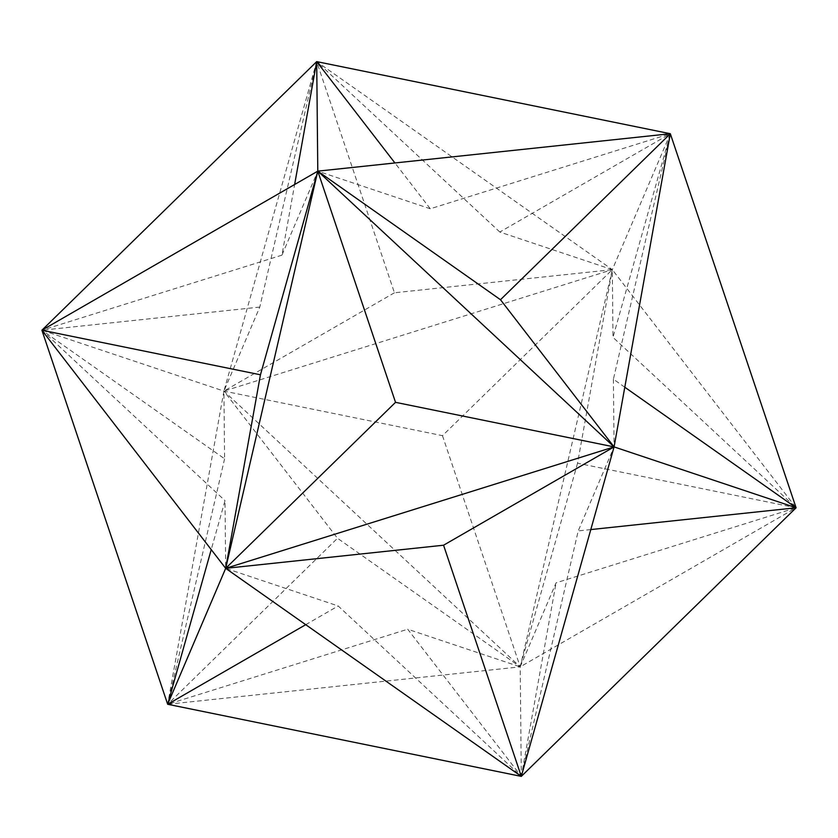 <?xml version="1.0" encoding="UTF-8"?>
<svg xmlns="http://www.w3.org/2000/svg" width="838" height="838" viewBox="0 0 838 838"><rect width="100%" height="100%" fill="white"/><g stroke="black" fill="none" stroke-linecap="round" stroke-linejoin="round"><path stroke-width="0.63" stroke-dasharray="4.19 3.14" d="M499.815 232.032L316.701 61.614L612.316 269.658L670.327 133.724L499.815 232.032L612.316 269.658L612.987 337.358L670.327 133.724L430.292 208.777L394.928 162.96M394.436 292.787L223.924 391.095L316.701 61.614L394.436 292.787L612.316 269.658L796.1 507.776L612.987 337.358M316.701 61.614L259.78 307.085L223.924 391.095L612.316 269.658L577.55 463.215L796.1 507.776L520.209 666.849L556.065 582.839L796.1 507.776M430.292 208.777L317.791 171.151L281.935 255.161L294.63 184.507M624.792 387.219L613.406 379.195L670.327 133.724M259.78 307.085L41.9 330.224L223.924 391.095L442.474 435.666L612.316 269.658L520.209 666.849L521.299 776.386L338.185 605.968L225.684 568.342L225.013 500.642L211.228 549.613M613.406 379.195L614.076 446.905L578.22 530.915L521.299 776.386L556.065 582.839M577.55 463.215L520.209 666.849L407.708 629.223L521.299 776.386M442.474 435.666L520.209 666.849L223.924 391.095L337.515 538.268L520.209 666.849L167.673 704.276L407.708 629.223M281.935 255.161L41.9 330.224L224.594 458.805L223.924 391.095L167.673 704.276L337.515 538.268M590.79 529.574L578.22 530.915M224.594 458.805L167.673 704.276M41.9 330.224L225.013 500.642M305.734 624.677L338.185 605.968"/><path stroke-width="1.26" d="M624.792 387.219L796.1 507.776L670.327 133.724L316.701 61.614L41.9 330.224L167.673 704.276L521.299 776.386L614.076 446.905L670.327 133.724L317.791 171.151L316.701 61.614L394.928 162.96M294.63 184.507L316.701 61.614M670.327 133.724L500.485 299.732L317.791 171.151L41.9 330.224L260.45 374.785L225.684 568.342L41.9 330.224M590.79 529.574L796.1 507.776L614.076 446.905L317.791 171.151L260.45 374.785M500.485 299.732L614.076 446.905L395.526 402.334L317.791 171.151L225.684 568.342L167.673 704.276L305.734 624.677M796.1 507.776L521.299 776.386L443.564 545.213L614.076 446.905L225.684 568.342L395.526 402.334M211.228 549.613L167.673 704.276M443.564 545.213L225.684 568.342L521.299 776.386"/></g></svg>
